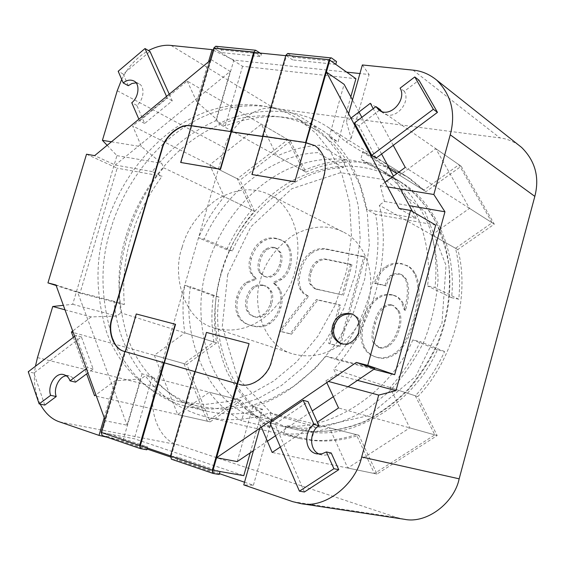 <?xml version="1.0" encoding="UTF-8"?>
<svg xmlns="http://www.w3.org/2000/svg" width="565" height="565" viewBox="0 0 565 565"><rect width="100%" height="100%" fill="white"/><g stroke="black" fill="none" stroke-linecap="round" stroke-linejoin="round"><path stroke-width="0.42" stroke-dasharray="2.83 2.12" d="M213.86 341.98C211.423 326.853 211.268 311.463 213.408 295.799L219.093 297.169C211.48 344.473 233.903 399.808 272.245 419.901L270.127 427.43C257.725 420.381 247.096 411.136 238.239 399.681L207.334 421.215L183.95 363.606L213.86 341.98L184.847 332.884C182.467 317.318 182.417 301.477 184.691 285.353L190.454 286.73C182.417 335.44 204.834 392.35 243.79 412.959L241.587 420.727C228.995 413.502 218.224 404.003 209.283 392.23L177.707 414.541L154.316 355.286L184.847 332.884M213.408 295.799L184.691 285.353M219.093 297.169L190.454 286.73M272.245 419.901L243.79 412.959M270.127 427.43L241.587 420.727M238.239 399.681L209.283 392.23M207.334 421.215L177.707 414.541M183.95 363.606L154.316 355.286M290.452 141.116L305.912 172.127C338.23 157.162 379.772 158.087 409.837 178.519L426.01 191.669L461.195 166.258L494.297 224.157L457.791 249.561C470.567 295.629 453.179 360.47 417.761 396.595L437.176 435.551L376.996 474.056L358.902 435.248C339.41 441.639 319.825 442.741 300.156 438.546C275.31 432.246 255.606 419.534 241.036 400.401L210.201 421.864L186.81 364.411L216.656 342.856C208.619 299.754 224.573 244.815 254.455 211.162L163.617 167.763L161.682 163.299L141.532 146.723L132.655 125.946L239.991 180.136L290.452 141.116L187.199 81.049L132.655 125.946M216.656 342.856L120.945 312.841C113.487 265.656 131.454 205.293 163.617 167.763M254.455 211.162L239.991 180.136M305.912 172.127L218.719 123.742C253.184 106.495 297.317 106.284 329.12 127.965L346.19 142.02L351.155 138.256L346.352 121.637L348.591 113.713M187.199 81.049L196.804 101.799L216.628 119.279L218.719 123.742M426.01 191.669L396.891 173.554M389.68 169.069L346.19 142.02M461.195 166.258L370.322 103.303M350.943 118.127L346.352 121.637M494.297 224.157L405.282 167.388M393.247 145.332L373.232 108.642M457.791 249.561L379.32 205.208C392.322 255.924 372.441 328.442 333.675 369.115L336.288 374.701L325.934 380.746L328.491 381.439M385.083 182.241L380.294 185.758L384.49 201.444L379.32 205.208M417.761 396.595L333.675 369.115M437.176 435.551L338.541 407.972M326.796 382.597L325.934 380.746M376.996 474.056L272.182 452.459M280.353 446.986L317.325 422.196M358.902 435.248L269.823 412.831C248.847 420.155 227.949 421.603 207.129 417.168C180.871 410.458 160.269 396.658 145.332 375.767L140.953 378.96L115.02 380.775L95.916 394.822M259.759 428.291L260.592 425.346L272.238 418.397L269.823 412.831M260.592 425.346L261.383 427.189M241.036 400.401L145.332 375.767M210.201 421.864L94.581 395.804M186.81 364.411L73.252 332.524M73.365 337.34L86.629 373.889M64.996 309.818L91.142 316.923L116.722 316.047L120.945 312.841M91.142 316.923L72.708 331.034M404.533 519.313L396.856 517.519L177.791 444.796C159.026 440.559 147.154 409.004 155.206 386.87L224.602 147.839C229.447 125.727 256.249 104.25 274.534 108.452L499.891 137.902C506.706 138.708 513.211 141.292 519.405 145.678M244.539 482.206L253.41 485.222L243.776 484.911M106.955 437.183L122.93 440.799L147.034 449.006M170.333 456.937L219.425 473.654M40.214 404.137C34.684 392.421 33.088 379.793 35.433 366.268M107.152 145.325L116.934 155.636L72.694 304.281L63.358 305.319M121.701 79.418C127.965 66.84 136.885 57.213 148.454 50.553M346.67 72.129L233.875 60.102L213.196 50.158M362.356 64.961L369.115 74.523L359.933 73.542M196.804 101.799L208.527 61.825M216.628 119.279L233.875 60.102M104.214 417.641L115.02 380.775M122.93 440.799L140.953 378.96M253.41 485.222L272.238 418.397M351.155 138.256L369.115 74.523M380.294 185.758L387.59 186.944M111.418 141.801L141.532 146.723M116.934 155.636L161.682 163.299M72.694 304.281L116.722 316.047M384.49 201.444L409.385 205.702M336.288 374.701L357.504 380.365M356.317 434.591C341.204 439.485 326.28 441.314 311.548 440.086L313.695 432.387C357.92 437.797 415.854 400.627 437.374 349.799L444.584 351.536C437.042 368.062 427.295 382.816 415.332 395.797L434.775 434.881L374.425 473.527L356.317 434.591L329.487 427.846C314.02 432.945 298.772 434.888 283.743 433.666L285.982 425.699C331.069 431.159 390.549 392.541 412.838 339.89L420.212 341.656C412.408 358.775 402.351 374.065 390.041 387.534L409.752 427.882L347.793 468.039L329.487 427.846M311.548 440.086L283.743 433.666M313.695 432.387L285.982 425.699M437.374 349.799L412.838 339.89M444.584 351.536L420.212 341.656M415.332 395.797L390.041 387.534M434.775 434.881L409.752 427.882M374.425 473.527L347.793 468.039M303.356 170.715C316.993 164.669 330.991 161.244 345.335 160.439L343.287 167.699C299.817 168.78 251.263 206.43 232.399 250.916L226.692 249.702C233.253 235.153 241.622 221.883 251.792 209.883L237.328 178.787L287.896 139.626L303.356 170.715L276.949 156.06C290.869 149.739 305.149 146.102 319.783 145.156L317.657 152.649C273.326 154.104 223.726 193.188 204.276 239.059L198.485 237.844C205.243 222.836 213.831 209.135 224.241 196.726L209.735 164.86L261.39 124.208L276.949 156.06M345.335 160.439L319.783 145.156M343.287 167.699L317.657 152.649M232.399 250.916L204.276 239.059M226.692 249.702L198.485 237.844M251.792 209.883L224.241 196.726M237.328 178.787L209.735 164.86M287.896 139.626L261.39 124.208M288.863 266.348C287.331 271.709 284.506 275.897 280.388 278.905L273.679 282.196L273.396 283.199L276.546 285.784L279.068 289.845C281.278 294.648 281.427 300.425 279.527 307.176C277.606 313.928 274.025 319.183 268.785 322.947C263.904 326.408 258.043 327.276 251.192 325.546L248.628 324.783C243.24 322.876 239.553 319.677 237.59 315.185C235.167 309.62 234.892 303.546 236.777 296.971C238.663 290.403 241.785 285.509 246.135 282.295L254.455 278.912L254.737 277.923L250.846 273.361C248.748 268.686 248.494 263.565 250.083 258C252.145 250.804 255.549 245.429 260.281 241.891C265.02 238.352 270.282 237.159 276.052 238.303L280.84 239.85L283.446 241.389L286.102 243.896L288.094 247.067C290.685 252.541 290.94 258.968 288.863 266.348L290.184 266.92C288.651 272.274 285.834 276.447 281.723 279.449L275.021 282.74L273.679 282.196M262.739 285.035L257.767 284.831L253.551 286.639C250.26 289.054 247.901 292.741 246.481 297.699C245.069 302.656 245.154 306.929 246.728 310.517L249.553 314.423L253.763 316.527C257.054 317.332 260.183 316.675 263.156 314.543C266.503 312.12 268.891 308.398 270.331 303.37C271.751 298.334 271.737 294.224 270.282 291.031L267.181 287.048L262.739 285.035L264.088 285.572L259.123 285.36L254.907 287.168C251.623 289.584 249.271 293.263 247.851 298.214C246.439 303.165 246.524 307.431 248.099 311.011L250.924 314.91L255.133 317.014C258.417 317.82 261.538 317.163 264.512 315.03C267.852 312.622 270.24 308.9 271.673 303.878C273.093 298.857 273.079 294.753 271.631 291.561L268.523 287.585L264.088 285.572M273.509 247.23L269.456 247.308L265.529 249.243C262.598 251.432 260.423 254.985 259.01 259.921C257.605 264.858 257.612 268.891 259.024 272.026L263.297 275.946L266.094 276.751L269.872 276.405L273.178 274.632C276.151 272.45 278.305 269.025 279.64 264.363C281.052 259.363 281.031 255.302 279.569 252.174L275.409 247.844L273.509 247.23M275.021 282.74L274.738 283.743L273.396 283.199M274.738 283.743L277.881 286.321L280.402 290.375C282.613 295.177 282.768 300.947 280.869 307.685C278.948 314.423 275.367 319.67 270.141 323.427C265.26 326.881 259.406 327.749 252.562 326.026L250.005 325.256C244.61 323.357 240.937 320.157 238.967 315.673C236.544 310.114 236.269 304.048 238.148 297.487C240.033 290.926 243.148 286.038 247.498 282.832L255.804 279.456L254.455 278.912M255.804 279.456L256.086 278.467L254.737 277.923M256.086 278.467L252.202 273.912C250.104 269.244 249.85 264.13 251.432 258.572C253.494 251.383 256.891 246.022 261.616 242.484C266.355 238.953 271.61 237.759 277.38 238.91L282.161 240.457L284.767 241.989L287.423 244.504L289.414 247.661C291.999 253.134 292.253 259.554 290.184 266.92M274.837 247.823L270.783 247.901L266.864 249.829C263.94 252.011 261.764 255.564 260.359 260.493C258.954 265.423 258.961 269.449 260.373 272.577L264.646 276.497L266.906 277.203L270.663 277.118L274.512 275.19C277.486 273.008 279.633 269.59 280.967 264.929C282.373 259.942 282.352 255.881 280.89 252.76L276.737 248.438L274.837 247.823M365.096 257.146L340.215 346.472L329.918 343.88L340.688 305.305L317.728 300.029L291.505 334.212L280.883 331.542L308.617 296.3L304.125 293.51L301.307 289.76C298.857 284.52 298.723 278.029 300.905 270.296C303.094 262.57 306.661 256.898 311.605 253.282C316.555 249.673 321.93 248.445 327.735 249.603L365.096 257.146L363.846 256.538L338.922 346.013L328.611 343.414L339.403 304.782L316.428 299.499L290.17 333.746L279.534 331.069L307.304 295.77L302.812 292.981L299.994 289.224C297.543 283.969 297.409 277.479 299.598 269.731C301.788 261.99 305.361 256.312 310.305 252.689C315.263 249.073 320.645 247.837 326.457 248.996L363.846 256.538M402.661 302.473L405.508 310.503C409.413 296.194 409.618 285.664 406.129 278.905L402.351 275.077L399.914 274.244L395.818 274.237L391.997 275.96C389.546 277.69 387.639 281.017 386.276 285.939L375.619 283.651C377.561 276.659 381.17 271.299 386.439 267.563C391.312 264.116 396.729 262.993 402.69 264.18L407.866 265.974L410.367 267.577L413.029 270.183L415.176 273.453C420.48 283.595 420.445 298.574 415.056 318.385C410.006 336.761 403.721 348.513 396.199 353.626C389.949 357.829 384.009 359.22 378.381 357.8L375.57 356.939C370.527 355.067 366.932 351.931 364.792 347.539C361.466 340.639 361.31 331.74 364.333 320.849C367.257 310.312 371.756 302.918 377.83 298.659C382.703 295.262 387.95 294.167 393.586 295.389L398.163 297.282L401.27 300.241L402.661 302.473L401.447 301.929L404.293 309.966C408.205 295.636 408.417 285.092 404.921 278.326L401.136 274.491L398.699 273.658L394.603 273.651L390.775 275.374C388.325 277.104 386.411 280.438 385.048 285.367L374.383 283.079C376.325 276.08 379.941 270.706 385.217 266.963C390.097 263.516 395.514 262.386 401.482 263.572L408.573 266.532L411.341 269.011L413.983 272.86C419.294 283.016 419.251 298.016 413.855 317.862C408.792 336.267 402.492 348.033 394.97 353.16C388.706 357.37 382.759 358.768 377.123 357.348L374.305 356.48C369.263 354.608 365.668 351.472 363.528 347.072C360.195 340.158 360.046 331.252 363.069 320.341C366 309.79 370.506 302.381 376.587 298.115C381.467 294.711 386.721 293.616 392.364 294.831L395.345 295.827L397.922 297.451L401.447 301.929M340.215 346.472L338.922 346.013M308.617 296.3L307.304 295.77M280.883 331.542L279.534 331.069M291.505 334.212L290.17 333.746M317.728 300.029L316.428 299.499M340.688 305.305L339.403 304.782M329.918 343.88L328.611 343.414M405.508 310.503L404.293 309.966M375.619 283.651L374.383 283.079M386.276 285.939L385.048 285.367M207.143 266.991C216.176 234.595 240.598 195.667 278.185 174.161C315.743 152.599 359.785 155.269 387.59 173.942C404.434 185.61 417.818 201.197 428.277 224.263C434.245 240.831 437.494 259.3 438.03 279.661C436.59 300.644 431.9 321.266 423.955 341.521C414.3 360.76 402.718 377.448 389.207 391.602L368.175 408.488C340.074 425.699 313.067 431.872 281.257 426.024C250.606 419.061 222.815 394.328 210.187 361.96C198.894 327.615 197.877 295.961 207.143 266.991M350.717 264.279L325.913 259.137C322.714 258.48 319.571 259.264 316.499 261.496C313.434 263.728 311.23 267.217 309.888 271.956C308.455 277.034 308.412 280.989 309.747 283.828L314.408 288.503L342.164 294.895L350.717 264.279L351.974 264.865L327.199 259.731C323.999 259.074 320.863 259.858 317.791 262.075C314.726 264.307 312.53 267.789 311.188 272.521C309.761 277.592 309.719 281.547 311.054 284.372L315.708 289.047L342.164 294.895M390.655 304.634L387.11 304.832L383.063 306.887C379.383 309.458 376.417 314.811 374.157 322.947C371.615 332.156 371.29 338.71 373.19 342.616L378.077 347.171L379.857 347.673L383.805 347.355L387.428 345.533C392.4 342.136 396.072 336.126 398.452 327.509C400.317 320.687 400.055 314.91 397.661 310.185L392.774 305.333L390.655 304.634L391.884 305.171L388.339 305.368L384.299 307.424C380.626 309.987 377.66 315.327 375.407 323.455C372.872 332.644 372.547 339.191 374.447 343.096L379.327 347.645L381.107 348.139L385.055 347.828L388.664 346.013C393.636 342.616 397.301 336.62 399.681 328.018C401.538 321.203 401.27 315.432 398.883 310.715L394.003 305.877L391.884 305.171M343.442 295.431L351.974 264.865M385.591 174.345L387.661 166.922L407.492 177.05L423.693 190.221L458.964 164.712L492.115 222.772L455.517 248.275C459.437 264.54 460.517 281.525 458.773 299.231L451.534 297.691C456.887 252.124 435.629 202.927 402.096 182.848L385.591 174.345L360.781 159.175L362.928 151.505L383.127 161.795L399.617 175.256L435.827 148.68L469.508 208.351L431.9 234.927C435.834 251.693 436.865 269.23 434.993 287.536L427.585 285.975C433.284 238.868 411.744 188.244 377.589 167.805L360.781 159.175M387.661 166.922L362.928 151.505M423.693 190.221L399.617 175.256M458.964 164.712L435.827 148.68M492.115 222.772L469.508 208.351M455.517 248.275L431.9 234.927M458.773 299.231L434.993 287.536M451.534 297.691L427.585 285.975M182.1 247.399C186.902 229.185 198.336 213.288 216.402 199.706C236.036 188.336 253.876 186.761 269.922 194.974C291.992 205.166 307.643 242.23 290.869 283.581C271.066 322.283 242.441 335.624 213.831 327.954C183.06 319.352 171.986 274.159 182.1 247.399M260.733 279.082C265.034 262.329 275.692 247.837 292.705 235.598C311.244 225.442 328.18 224.291 343.527 232.151C364.609 241.947 379.892 276.271 364.616 313.971C346.444 349.212 319.557 361.134 292.239 353.747C262.845 345.483 251.503 303.659 260.733 279.082M105.634 227.137C115.945 191.281 142.535 147.91 182.778 123.163C222.991 98.359 269.83 99.885 299.266 119.738L316.118 133.46L330.299 151.187L342.002 174.437L349.58 203.047L351.465 235.902L346.642 270.903L335.073 305.291L317.784 336.302L296.604 361.89L273.622 381.093L250.683 393.989L228.465 401.503L204.763 404.476L180.27 401.849C147.797 394.483 119.01 367.398 106.503 331.832C95.457 294.09 95.167 259.187 105.634 227.137M126.334 235.266C136.377 200.109 162.536 157.649 202.263 133.573C241.961 109.448 288.263 111.234 317.396 130.868L334.077 144.407L348.132 161.851L359.757 184.691L367.328 212.751L369.305 244.92L364.686 279.159L353.408 312.763L336.479 343.047L315.694 368.013L293.101 386.735L270.515 399.293L248.614 406.595L225.209 409.441L200.999 406.814C168.864 399.519 140.247 372.907 127.69 337.983C116.567 300.933 116.115 266.687 126.334 235.266M140.629 448.674L102.209 435.544L108.48 436.731L109.285 433.969L101.905 432.557L140.36 445.63L101.905 432.557L136.617 314.091L175.553 324.324M140.36 445.63L147.627 446.972L147.331 447.996M146.808 449.797L108.48 436.731M136.617 314.091L136.264 313.978M109.285 433.969L147.627 446.972M252.244 174.67L286.483 55.744L292.613 59.918L293.397 57.192L336.556 61.578M285.763 55.674L286.483 55.744M287.726 53.449L293.397 57.192M335.765 64.368L292.613 59.918M180.998 162.635L214.46 48.456L220.859 52.517L221.628 49.904L261.461 53.95L260.684 56.627L220.859 52.517M254.427 52.496L214.46 48.456L254.427 52.496L260.684 56.627M215.71 46.252L221.628 49.904M260.147 53.075L261.461 53.95M170.538 455.884L213.005 470.313L171.23 456.117L206.804 332.538L249.073 343.647M213.224 473.463L171.478 459.211L177.572 460.291L178.399 457.41L220.025 471.528M219.192 474.48L177.572 460.291M171.23 456.117L178.399 457.41M104.921 419.59L105.358 420.784L101.905 432.557L134.308 438.758L243.776 475.645M86.516 154.217L117.167 168.172L80.004 293.157L56.154 285.523M210.173 60.469L211.183 59.636L214.46 48.456L242.576 66.303L355.929 78.719M110.669 229.461C121.094 193.131 148.101 149.188 189.014 124.222C229.906 99.207 277.514 100.994 307.367 121.27L324.374 135.19L338.746 153.179L350.597 176.739L358.267 205.688L360.188 238.896L355.329 274.244L343.64 308.949L326.175 340.243L304.761 366.071L281.518 385.457L258.297 398.487L235.817 406.08L211.847 409.102L187.05 406.503C153.991 399.116 124.59 371.692 111.764 335.617C100.429 297.331 100.062 261.948 110.669 229.461M250.224 452.826L262.541 409.237C245.09 414.625 226.742 415.324 207.496 411.327C186.097 406.355 167.734 394.758 152.395 376.53L134.308 438.758M435.7 225.082L375.555 214.34C384.525 260.19 367.674 321.492 335.179 359.284L373.875 369.312M80.004 293.157L124.328 304.641C122.52 280 124.78 257.612 131.101 237.477C136.723 217.179 147.055 196.747 162.099 176.202L117.167 168.172M242.576 66.303L225.244 125.917C264.039 111.665 297.352 113.791 325.2 132.288L337.997 142.168L350.816 96.806M225.244 125.917L215.851 120.691C190.391 132.154 169.203 149.125 152.275 171.598L162.099 176.202M375.555 214.34L366.932 209.594C359.785 176.026 347.228 151.752 329.247 136.779L337.997 142.168M262.541 409.237L252.774 406.758C277.21 400.5 301.618 383.635 326.005 356.169L335.179 359.284M124.328 304.641L114.024 301.315C116.397 328.498 125.741 352.68 142.062 373.853L152.395 376.53M164.373 362.85L125.232 351.621L164.373 362.857M195.158 371.685L237.625 383.875L195.158 371.685M306.272 142.783L262.887 136.412M231.417 131.793L191.38 125.91M237.236 461.591L252.774 406.758M142.062 373.853L127.097 425.205L105.358 420.784M55.949 284.958L77.483 291.865L127.097 425.205M77.483 291.865L114.024 301.315M152.275 171.598L115.218 165.037L94.645 155.622M211.183 59.636L230.202 71.437L115.218 165.037M230.202 71.437L215.851 120.691M329.247 136.779L344.106 84.333M399.031 208.436L416.165 218.309L412.556 211.607M400.423 189.049L393.452 176.082M381.587 154.019L361.847 117.322M358.98 111.983L352.489 99.913M416.165 218.309L366.932 209.594M326.005 356.169L374.687 368.761M253.452 450.644L267.386 441.237M275.501 435.749L312.24 410.939M333.322 396.701L348.04 386.757M352.419 314.197L353.33 314.536C360.067 317.544 362.236 324.112 359.82 334.247C355.223 342.962 349.227 346.211 341.839 344L341.14 343.718M239.278 384.341L239.461 384.391C250.888 388.861 268.587 376.41 271.73 361.522L324.31 175.63C327.502 162.904 324.543 152.995 315.425 145.918L314.896 145.593M306.23 142.917L262.852 136.539M231.382 131.92L191.337 126.03M44.783 405.084L33.865 373.062L81.409 336.902L93.176 369.009L87.942 372.907M75.555 382.145C74.439 378.945 72.348 376.876 69.283 375.944L66.402 375.824M74.651 336.359L75.936 335.377L87.695 367.631L86.381 368.613M33.865 373.062L28.25 371.749M81.409 336.902L75.936 335.377M93.176 369.009L87.695 367.631M376.142 158.08L358.916 125.84L380.252 109.61M381.509 111.439L383.232 113.042C394.236 121.765 411.433 102.802 404.321 91.304L418.955 80.181M358.916 125.84L354.481 122.944M404.321 91.304L400.084 88.161M304.408 491.995L274.978 424.103L308.038 401.637M319.373 454.133L322.544 455.065L325.405 455.122L328.159 454.514L331.231 453.003M274.978 424.103L269.957 422.895M169.253 94.171L172.261 100.831L144.654 123.474L136.829 105.408C143.87 100.069 145.262 86.403 138.934 83.768L136.031 82.864M128.283 85.696L123.227 74.043L149.972 51.45M166.534 96.41L167.289 98.084L139.59 120.875L138.87 119.201M144.654 123.474L139.59 120.875M172.261 100.831L167.289 98.084M136.829 105.408L131.765 102.738M123.227 74.043L118.177 71.261M59.629 421.914L177.791 444.796M292.776 501.678L396.856 517.519M37.467 357.596L155.206 386.87M117.245 90.725L224.602 147.839M171.103 45.454L274.534 108.452M413.064 70.138L499.891 137.902M281.723 279.449L280.388 278.905M280.402 290.375L279.068 289.845M280.869 307.685L279.527 307.176M270.141 323.427L268.785 322.947M238.967 315.673L237.59 315.185M238.148 297.487L236.777 296.971M247.498 282.832L246.135 282.295M252.202 273.912L250.846 273.361M251.432 258.572L250.083 258M261.616 242.484L260.281 241.891M277.38 238.91L276.052 238.303M289.414 247.661L288.094 247.067M254.907 287.168L253.551 286.639M248.099 311.011L246.728 310.517M264.512 315.03L263.156 314.543M271.673 303.878L270.331 303.37M271.631 291.561L270.282 291.031M266.864 249.829L265.529 249.243M260.373 272.577L259.024 272.026M266.906 277.203L265.564 276.652M274.512 275.19L273.178 274.632M280.967 264.929L279.64 264.363M280.89 252.76L279.569 252.174M227.716 274.456L222.264 326.556L237.78 378.275L272.464 414.173L316.57 427.317L369.051 415.529L415.741 376.318L442 323.138L446.011 265.345L425.106 211.833L385.492 179.854L340.518 172.657L291.759 188.774L250.902 226.742L227.716 274.456M221.212 272.521C211.557 304.846 213.408 337.785 226.77 371.346C243.098 403.149 265.882 422.479 295.128 429.351C316.188 433.969 339.134 431.413 363.945 421.667C379.934 413.481 394.638 402.69 408.064 389.292C420.275 374.772 430.142 359.262 437.663 342.771C447.226 318.681 450.983 293.03 448.928 265.84C446.075 247.964 440.629 231.346 432.585 215.985C423.206 201.889 412.245 190.356 399.716 181.386C368.041 161.993 333.371 161.159 295.714 178.893C258.947 197.538 231.085 236.671 221.212 272.521M327.735 249.603L326.457 248.996M311.605 253.282L310.305 252.689M301.307 289.76L299.994 289.224M393.586 295.389L392.364 294.831M377.83 298.659L376.587 298.115M364.333 320.849L363.069 320.341M364.792 347.539L363.528 347.072M378.381 357.8L377.123 357.348M396.199 353.626L394.97 353.16M415.056 318.385L413.855 317.862M415.176 273.453L413.983 272.86M402.69 264.18L401.482 263.572M386.439 267.563L385.217 266.963M391.997 275.96L390.775 275.374M406.129 278.905L404.921 278.326M327.199 259.731L325.913 259.137M317.791 262.075L316.499 261.496M311.188 272.521L309.888 271.956M311.054 284.372L309.747 283.828M317.417 289.598L316.118 289.054M384.299 307.424L383.063 306.887M375.407 323.455L374.157 322.947M374.447 343.096L373.19 342.616M380.57 348.026L379.32 347.56M388.664 346.013L387.428 345.533M399.681 328.018L398.452 327.509M398.883 310.715L397.661 310.185M288.192 53.633L331.507 57.962M216.197 46.436L256.15 50.433M409.837 178.519L329.12 127.965M300.156 438.546L207.129 417.168M250.005 325.256L248.628 324.783M282.161 240.457L280.84 239.85M253.96 316.661L252.597 316.174M266.073 286.194L264.724 285.657M264.646 276.497L263.297 275.946M276.737 248.438L275.409 247.844M281.257 426.024L295.128 429.351C317.961 433.92 341.281 431.286 365.089 421.448C380.4 413.587 394.596 403.276 407.655 390.507C419.781 376.537 429.859 360.979 437.903 343.838C452.021 308.702 453.603 269.908 442.762 237.342C433.546 213.605 418.573 194.395 399.716 181.386L387.59 173.942M396.566 296.385L395.345 295.827M375.57 356.939L374.305 356.48M407.866 265.974L406.666 265.366M402.351 275.077L401.136 274.491M315.708 289.047L314.408 288.503M379.327 347.645L378.077 347.171M394.003 305.877L392.774 305.333M407.492 177.05L383.127 161.795M402.096 182.848L377.589 167.805M269.922 194.974L343.527 232.151M213.831 327.954L292.239 353.747M299.266 119.738L317.396 130.868M180.27 401.849L200.999 406.814M325.2 132.288L307.367 121.27M207.496 411.327L187.05 406.503M351.776 313.907L353.33 314.536M340.264 343.435L341.839 344M69.283 375.944L63.739 374.616M383.232 113.042L378.896 110.041M321.831 454.945L316.944 453.886M138.934 83.768L133.905 81"/><path stroke-width="0.85" d="M396.891 173.554L389.68 169.069M373.232 108.642L370.322 103.303L350.943 118.127M385.083 182.241L405.282 167.388L393.247 145.332M317.325 422.196L338.541 407.972L326.796 382.597M261.383 427.189L272.182 452.459L280.353 446.986M86.629 373.889L94.581 395.804L95.916 394.822M73.252 332.524L71.43 332.008L73.365 337.34M72.708 331.034L71.43 332.008M519.405 145.678L521.573 147.394C535.274 160.99 539.695 177.318 534.829 196.373L459.161 478.823C454.317 502.73 426.858 524.009 404.533 519.313L301.096 503.655L292.776 501.678L243.776 484.911L259.759 428.291M147.034 449.006L170.333 456.937M219.425 473.654L244.539 482.206M40.214 404.137C45.341 413.446 51.818 419.371 59.629 421.914L99.009 435.382L106.955 437.183M35.433 366.268L37.467 357.596L52.75 306.491L64.996 309.818M63.358 305.319L52.75 306.491M121.701 79.418L117.245 90.725L102.413 140.332L107.152 145.325M148.454 50.553C156.639 46.351 164.196 44.649 171.103 45.454L212.101 49.635L213.196 50.158M359.933 73.542L346.67 72.129M348.591 113.713L362.356 64.961L413.064 70.138C421.476 70.865 429.322 74.163 436.611 80.039C451.386 94.871 455.934 113.127 450.249 134.802L433.835 194.508L444.952 211.79L395.98 390.641L378.698 395.09L361.685 456.972C355.872 484.318 325.32 508.846 301.096 503.655M208.527 61.825L212.101 49.635M99.009 435.382L104.214 417.641M328.491 381.439L378.698 395.09M387.59 186.944L433.835 194.508M102.413 140.332L111.418 141.801M409.385 205.702L444.952 211.79M357.504 380.365L395.98 390.641M163.666 362.659L139.626 445.488L101.163 432.416L124.872 351.529L164.02 362.758L175.207 324.211L175.553 324.324L140.36 445.63L170.538 455.884M139.626 445.488L140.48 448.631L146.808 449.797L147.331 447.996M101.163 432.416L102.209 435.544M175.207 324.211L136.264 313.978L125.232 351.628L124.872 351.529M125.232 351.628L164.02 362.758M295.128 181.909L251.919 174.5L294.81 181.739L305.962 142.599L262.605 136.101L285.862 55.321L287.726 53.449L331.507 57.962L336.556 61.578L335.765 64.368L329.805 60.13L294.81 181.739M285.862 55.321L329.204 59.699L305.651 142.415M262.605 136.101L262.923 136.285L251.919 174.5M329.204 59.699L331.048 57.778M305.962 142.599L262.923 136.285M285.763 55.674L254.427 52.496L220.534 169.309L180.666 162.466L220.202 169.147L231.092 131.61L191.083 125.607L213.81 48.046L215.71 46.252L255.677 50.243L260.147 53.075M213.81 48.046L253.798 52.086L230.767 131.433M191.083 125.607L191.415 125.783L180.666 162.466M253.798 52.086L255.677 50.243M231.092 131.61L191.415 125.783M236.94 383.684L249.073 343.647L213.005 470.313L220.025 471.528L219.192 474.48L213.076 473.428L212.299 470.193L170.51 455.99L194.805 371.593L236.94 383.684L212.299 470.193M248.741 343.541L206.458 332.425L195.158 371.692L194.805 371.593M170.51 455.99L171.478 459.211M164.373 362.857L237.279 383.776M250.224 452.826L243.776 475.645L213.005 470.313L216.593 457.721L237.236 461.591L253.452 450.644M56.154 285.523L47.947 282.896L86.516 154.217L94.645 155.622L210.173 60.469M410.55 210.434L367.751 365.378L394.674 374.701L435.7 225.082L410.55 210.434L399.031 208.436L326.408 72.052L329.805 60.13L355.929 78.719L350.816 96.806M373.875 369.312L394.674 374.701M104.921 419.59L55.949 284.958L47.947 282.896M367.751 365.378L356.36 362.44L216.593 457.721M332.686 325.398C336.02 315.969 342.383 312.134 351.776 313.907C358.521 316.916 360.689 323.498 358.274 333.654C353.662 342.383 347.659 345.646 340.264 343.435C333.18 339.261 330.652 333.251 332.686 325.398M191.38 125.91L190.603 125.797C180.341 123.177 164.754 135.861 161.781 149.033L111.863 318.448C107.075 331.549 113.812 349.53 124.477 351.409L124.837 351.508C114.172 349.629 107.442 331.655 112.223 318.554L162.12 149.202C165.093 136.031 180.673 123.354 190.942 125.974L191.337 126.03M238.889 384.235L239.115 384.299C250.549 388.769 268.255 376.318 271.398 361.416L323.999 175.454C327.199 162.72 324.239 152.818 315.122 145.735L306.272 142.783M262.887 136.412L231.417 131.793M326.408 72.052L344.106 84.333L352.489 99.913M412.556 211.607L400.423 189.049M393.452 176.082L381.587 154.019M361.847 117.322L358.98 111.983M356.36 362.44L374.687 368.761L348.04 386.757M267.386 441.237L275.501 435.749M312.24 410.939L333.322 396.701M341.14 343.718C334.565 339.325 332.269 333.421 334.261 325.998C337.249 317.099 343.301 313.165 352.419 314.197M164.373 362.85L195.158 371.685M314.896 145.593L306.23 142.917M262.852 136.539L231.382 131.92M87.942 372.907L75.555 382.145L70.011 380.845C68.902 377.632 66.811 375.555 63.739 374.616C55.518 371.954 47.121 386.1 50.638 395.331L39.147 403.918L28.25 371.749L74.651 336.359M66.402 375.824C59.325 375.993 53.096 388.784 56.239 396.538L44.783 405.084L39.147 403.918M86.381 368.613L70.011 380.845M56.239 396.538L50.638 395.331M414.781 76.953L418.955 80.181L437.465 112.371L376.142 158.08L371.735 155.326L354.481 122.944L375.909 106.601L378.896 110.041C389.928 118.791 407.21 99.708 400.084 88.161L414.781 76.953L433.334 109.285L371.735 155.326M375.909 106.601L380.252 109.61L381.509 111.439M437.465 112.371L433.334 109.285M303.158 400.281L314.034 424.47C303.341 431.152 304.478 451.965 316.944 453.886L321.944 453.843L326.379 451.936L333.922 468.71L299.422 491.169L269.957 422.895L303.158 400.281L308.038 401.637L318.9 425.692C309.224 431.646 308.998 450.305 319.373 454.133M326.379 451.936L331.231 453.003L338.76 469.685L304.408 491.995L299.422 491.169M318.9 425.692L314.034 424.47M338.76 469.685L333.922 468.71M136.031 82.864L131.963 83.486L128.283 85.696L123.227 82.949L118.177 71.261L145.007 48.526L166.534 96.41M145.007 48.526L149.972 51.45L169.253 94.171M138.87 119.201L131.765 102.738C138.835 97.364 140.247 83.634 133.905 81C130.303 79.375 126.744 80.025 123.227 82.949M450.249 134.802L534.829 196.373M361.685 456.972L459.161 478.823M111.863 318.448L112.223 318.554M124.477 351.409L124.837 351.508M436.611 80.039L521.573 147.394M102.053 435.509L140.48 448.631M171.329 459.168L213.076 473.428"/></g></svg>
